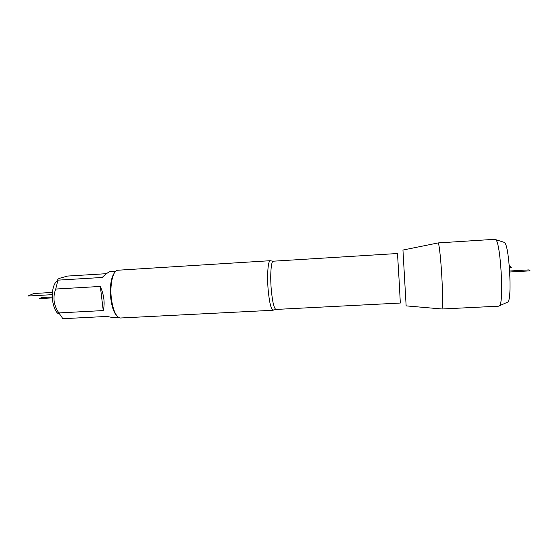 <?xml version="1.0" encoding="UTF-8"?>
<svg xmlns="http://www.w3.org/2000/svg" width="558" height="558" viewBox="0 0 558 558"><rect width="100%" height="100%" fill="white"/><g stroke="black" fill="none" stroke-linecap="round" stroke-linejoin="round"><path stroke-width="0.84" d="M503.623 242.165L504.572 242.465C509.238 245.653 512.251 298.467 507.968 301.969L507.11 302.352M498.957 306.161L499.605 305.721C504 302.038 500.631 243.065 495.832 239.689L495.141 239.291L438.079 242.918C439.097 242.193 441.183 261.897 442.089 281.748C442.815 298.837 442.738 307.918 441.852 308.999L498.957 306.161M406.14 305.868L402.953 250.047M59.127 314.001C54.81 312.871 51.287 301.153 52.522 291.576C53.261 285.968 54.837 282.488 57.251 281.134M118.289 317.23L112.577 317.53L106.829 316.428L62.894 318.709L58.855 312.926C53.631 305.24 52.592 297.274 55.744 289.051L57.899 280.151C57.481 279.628 57.99 279.028 59.406 278.351L67.49 276.071L106.522 273.678M117.103 316.093C114.062 313.164 111.963 307.346 110.798 298.649C109.689 286.226 110.979 277.514 114.662 272.499M57.899 280.151L102.156 277.472C106.229 273.685 108.901 271.718 110.17 271.572L115.708 271.23M58.855 312.926L103.244 310.569C105.037 303.231 104.067 295.182 100.335 286.442L55.744 289.051M273.748 309.892L272.932 310.234C270.944 308.951 269.361 302.234 268.182 290.069C266.919 275.847 267.945 261.27 270.107 260.753L270.993 261.005M270.316 260.698L117.25 270.267C112.688 271.341 109.689 285.361 111.398 298.795C113.044 310.213 115.904 316.623 119.977 318.025L273.148 310.255M100.335 286.442L103.244 310.569M52.431 292.441L33.731 293.522L27.9 296.054L52.306 294.652M52.354 297.888L39.36 298.628L41.655 297.581L52.312 296.975M509.677 271L529.068 269.898L530.1 270.853L509.733 272.004M511.267 267.526L509.433 267.519L511.267 267.526L509.259 265.434L510.228 266.438L509.349 266.494M270.107 260.753L273.274 261.193C271.097 260.879 270.016 275.415 271.286 289.769C272.492 302.185 274.069 308.734 276.029 309.432L272.932 310.234M276.029 309.432L400.323 303.043L399.249 282.648L397.498 253.513L273.274 261.193M504.572 242.465L495.832 239.689M507.968 301.969L499.605 305.721M406.161 305.875L441.769 308.965M402.974 250.04L438.002 242.953"/></g></svg>
